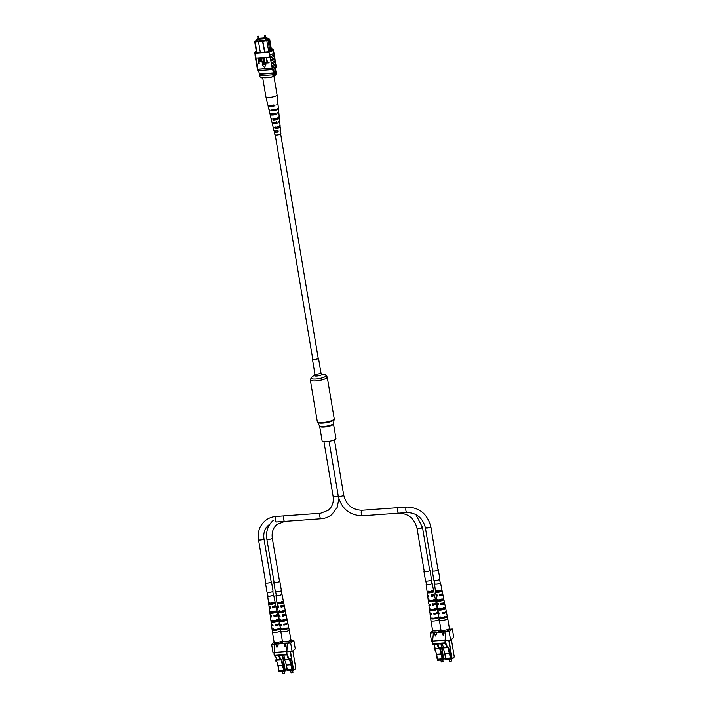 <?xml version="1.0" encoding="UTF-8"?>
<svg xmlns="http://www.w3.org/2000/svg" width="709" height="709" viewBox="0 0 709 709"><rect width="100%" height="100%" fill="white"/><g stroke="black" fill="none" stroke-linecap="round" stroke-linejoin="round"><path stroke-width="1.06" d="M280.675 134.036L318.19 358.213A2.765 0.647 170.5 0 1 314.548 359.436A2.765 0.647 170.5 0 1 312.74 359.126L275.225 134.949M312.687 358.816A3.075 0.718 -9.5 0 0 312.607 358.878A3.075 0.718 -9.5 0 0 312.439 359.179A3.075 0.718 -9.5 0 0 315.009 359.463A3.075 0.718 -9.5 0 0 318.323 358.47A3.075 0.718 -9.5 0 0 318.492 358.169A3.075 0.718 -9.5 0 0 318.137 357.903M333.505 423.911A7.019 1.64 -9.5 0 1 333.106 424.602A7.019 1.64 -9.5 0 1 325.528 426.889A7.019 1.64 -9.5 0 1 319.653 426.233L322.099 440.838A7.019 1.64 -9.5 0 0 327.975 441.494A7.019 1.64 -9.5 0 0 335.552 439.217A7.019 1.64 -9.5 0 0 335.951 438.525L333.505 423.911L334.214 418.709L327.248 377.082C326.069 375.238 325.387 374.547 325.209 374.999A7.604 1.781 -9.5 0 1 325.582 376.364A7.604 1.781 -9.5 0 1 315.984 378.969A7.604 1.781 -9.5 0 1 311.437 377.383A7.604 1.781 -9.5 0 1 311.57 377.285A7.604 1.781 -9.5 0 1 311.712 377.188M264.98 38.251L265.707 38.242L265.299 35.787L264.599 35.787M258.386 38.72L259.113 38.72L258.705 36.265L258.005 36.265M258.005 38.392L256.791 39.403L257.057 41.025M256.791 39.403L265.778 38.756L266.052 40.378M265.778 38.756L267.009 37.737L267.302 39.482M267.009 37.737L265.645 37.834M264.599 37.905L259.051 38.304M274.002 68.87A2.304 0.833 85.9 0 0 273.966 71.015A2.304 0.833 85.9 0 0 274.897 72.681A2.304 0.833 85.9 0 0 275.5 69.748A2.304 0.833 85.9 0 0 275.003 68.365A2.304 0.833 85.9 0 1 275.482 69.748A2.304 0.833 85.9 0 1 274.888 72.681M269.633 49.745L269.774 50.631L271.396 49.293L271.246 48.407L269.606 49.745L268.082 40.626L258.555 41.831L260.354 52.599M258.723 41.627L254.956 41.902L255.107 41.113L266.779 40.484L268.977 38.667L269.712 39.27L271.246 48.407L270.421 47.716L269.012 39.323L267.736 40.378M271.396 49.293L271.636 50.729M268.746 51.801L266.779 40.484M269.925 51.651L269.774 50.631M268.977 38.667L267.187 38.791M256.844 39.722L256.374 40.546M256.906 40.103L255.107 41.113M267.213 38.942L268.02 38.889L266.238 40.36L265.379 40.422M256.968 40.484L256.241 41.078L265.361 40.324M256.543 52.679L254.691 41.592M272.699 69.376L273.541 74.401A8.145 1.905 -9.5 0 0 274.33 74.073L276.12 72.593A8.145 1.905 -9.5 0 0 276.111 72.504A8.145 1.905 -9.5 0 0 276.085 72.415M273.497 69.083L274.33 74.073M275.376 68.135L276.12 72.593M258.705 70.599L259.476 75.225A8.145 1.905 -9.5 0 0 259.547 75.402A9.075 2.127 -9.5 0 0 259.547 75.42A9.075 2.127 -9.5 0 0 259.76 75.774L272.318 74.87A9.217 2.154 -9.5 0 0 273.541 74.401M258.741 70.59L259.299 73.931A9.075 2.127 -9.5 0 0 259.308 73.949L259.308 73.949A9.075 2.127 -9.5 0 0 259.512 74.294L259.76 75.774M264.634 52.289L262.49 40.989M264.927 52.271L262.738 40.776M255.275 41.308L256.755 52.661M259.512 74.294L272.079 73.39A9.217 2.154 -9.5 0 0 273.293 72.93L259.299 73.931M272.079 73.39L272.318 74.87M267.515 40.218L268.082 40.626M269.402 48.558L270.421 47.716M269.712 39.27L269.145 38.862M268.507 38.906L269.012 39.323M271.396 49.302L270.989 51.137M269.801 50.915L270.811 50.073M259.06 41.237L258.555 41.831M271.653 77.13L273.195 75.526A8.446 1.976 -9.5 0 0 276.315 73.842L275.083 75.473A6.913 1.622 170.5 0 1 271.653 77.13L261.674 77.848A6.913 1.622 170.5 0 1 261.444 77.724A6.913 1.622 170.5 0 1 261.32 77.627M273.195 75.526L273.054 74.64A8.446 1.976 -9.5 0 0 276.333 72.451A8.446 1.976 -9.5 0 0 276.12 72.096L276.04 72.105M276.315 73.842A8.446 1.976 -9.5 0 0 276.483 73.328L276.333 72.451M259.405 74.8A8.446 1.976 -9.5 0 0 259.272 75.269L259.423 76.147A8.446 1.976 -9.5 0 0 259.636 76.501L259.618 75.606M259.636 76.501L261.674 77.848M256.286 51.163A9.217 2.154 -9.5 0 0 254.753 52.705A9.217 2.154 -9.5 0 0 255.24 53.255L268.941 52.271A9.217 2.154 -9.5 0 0 273.266 49.639L273.754 52.59A9.217 2.154 170.5 0 1 273.231 53.494L273.293 53.015M256.561 63.535L256.72 64.492A9.217 2.154 -9.5 0 0 257.066 64.953L256.915 64.962A9.359 2.189 170.5 0 1 256.587 64.51A9.359 2.189 170.5 0 1 256.658 64.12M256.073 60.593L256.233 61.541A9.217 2.154 -9.5 0 0 256.578 62.011L257.066 64.953M255.24 53.255L256.055 58.12A9.217 2.154 170.5 0 1 255.914 58.032L256.578 62.011M257.057 66.478L257.216 67.435A9.217 2.154 -9.5 0 0 257.562 67.896L257.402 67.913A9.359 2.189 170.5 0 1 257.083 67.461A9.359 2.189 170.5 0 1 257.154 67.063M256.915 64.962L257.562 67.896M257.402 67.913L257.624 69.234A9.359 2.189 170.5 0 1 257.305 68.782L257.083 67.461M257.181 66.584A9.359 2.189 170.5 0 1 256.862 66.132L256.587 64.51M255.577 56.215A9.359 2.189 170.5 0 1 255.107 55.674A9.359 2.189 170.5 0 1 255.187 55.284M255.843 57.837A9.359 2.189 170.5 0 1 255.382 57.296L255.107 55.674M255.922 59.069A9.359 2.189 170.5 0 1 255.603 58.625A9.359 2.189 170.5 0 1 255.674 58.227M256.197 60.69A9.359 2.189 170.5 0 1 255.869 60.238L255.603 58.625M256.419 62.02A9.359 2.189 170.5 0 1 256.091 61.568A9.359 2.189 170.5 0 1 256.171 61.178M256.693 63.642A9.359 2.189 170.5 0 1 256.366 63.19L256.091 61.568M273.231 53.494A9.217 2.154 170.5 0 1 269.438 55.213L269.757 57.128L256.055 58.12M274.091 54.575L274.25 55.532A9.217 2.154 170.5 0 1 270.324 58.041L270.156 57.004A9.217 2.154 170.5 0 1 269.757 57.128M273.266 49.639A9.217 2.154 -9.5 0 0 272.779 49.089L271.379 49.196M268.941 52.271L269.588 55.205A9.359 2.189 170.5 0 0 273.896 52.563L274.161 54.185A9.359 2.189 -9.5 0 1 269.863 56.826L269.588 55.205M266.371 57.651L267.523 62.179L269.083 62.064L269.057 62.773L267.107 62.915L266.371 57.651M263.97 57.819L265.122 62.348L266.681 62.232L266.655 62.941L264.705 63.083L263.97 57.819M262.809 58.005L263.686 60.939L262.871 63.287L261.293 61.116L260.797 58.147L262.747 62.684L263.305 60.974L262.809 58.005L263.323 57.872L263.819 60.841L263.004 63.181M262.871 63.287L263.473 63.03M260.797 58.147L261.311 58.014L261.807 60.983L263.216 62.481M257.934 58.351L259.707 58.324L260.522 59.68L259.636 61.346L258.847 61.408L258.803 63.509L257.934 58.351L259.84 58.218L260.655 59.574L259.76 61.24M259.636 61.346L260.309 61.08M258.989 61.399L259.193 63.482M265.955 64.209L262.259 64.572L264.581 67.63L265.955 64.209L264.581 67.63M270.324 58.041L271.742 65.538A9.359 2.189 -9.5 0 0 275.641 63.021L275.376 61.399A9.359 2.189 -9.5 0 0 275.172 61.054M257.624 69.234L257.784 69.225A9.217 2.154 -9.5 0 0 257.925 69.314L258.147 70.634L271.848 69.65A9.217 2.154 -9.5 0 0 276.173 67.018L276.014 66.07M271.742 65.538L272.185 68.188L257.784 69.225M271.246 62.587A9.359 2.189 -9.5 0 0 275.154 60.079L274.879 58.457A9.359 2.189 -9.5 0 0 274.684 58.111M270.98 60.974A9.359 2.189 -9.5 0 0 274.879 58.457M270.758 59.645A9.359 2.189 -9.5 0 0 274.658 57.128L274.383 55.515A9.359 2.189 -9.5 0 0 274.188 55.16M270.483 58.023A9.359 2.189 -9.5 0 0 274.383 55.515M271.467 63.916A9.359 2.189 -9.5 0 0 275.376 61.399M256.002 57.819L255.736 56.206A9.217 2.154 170.5 0 1 255.249 55.656L254.753 52.705M255.577 57.642L255.736 58.599A9.217 2.154 -9.5 0 0 256.082 59.06M257.925 69.314L271.627 68.321A9.217 2.154 -9.5 0 0 272.026 68.197M271.627 68.321L271.848 69.65M257.5 69.136L257.659 70.085A9.217 2.154 -9.5 0 0 258.147 70.634M256.366 51.633A9.217 2.154 -9.5 0 0 255.71 52.643A9.217 2.154 -9.5 0 0 255.736 52.741L269.721 51.73A9.217 2.154 -9.5 0 0 272.309 49.71A9.217 2.154 -9.5 0 0 272.283 49.612L272.309 49.816M272.283 49.612L271.458 49.674M258.741 60.806L259.556 60.744L260.141 59.733L258.43 58.927L258.741 60.806L260.026 60.549M259.689 60.637L260.141 59.733M258.572 58.918L258.874 60.699M263.845 57.925L264.998 62.454L266.681 62.232M266.549 62.339L266.655 62.941M266.247 57.757L267.39 62.277L269.083 62.064M268.95 62.17L269.057 62.773M265.831 64.315L262.259 64.572M271.964 66.859A9.359 2.189 -9.5 0 0 275.863 64.351A9.359 2.189 -9.5 0 0 275.668 64.005M275.863 64.351L276.085 65.671A9.359 2.189 170.5 0 1 272.185 68.188M275.571 63.411L275.73 64.368A9.217 2.154 170.5 0 1 271.804 66.876M274.587 57.526L274.746 58.475A9.217 2.154 170.5 0 1 270.82 60.983M275.074 60.469L275.234 61.426A9.217 2.154 170.5 0 1 271.317 63.925M273.949 76.28L277.068 94.917A5.654 1.321 170.5 0 1 277.068 94.944A5.654 1.321 170.5 0 1 274.853 96.389A5.654 1.321 170.5 0 1 267.036 97.372A5.654 1.321 170.5 0 1 265.91 96.805A5.654 1.321 170.5 0 1 265.902 96.787L262.72 77.768M269.712 77.263A5.654 1.321 170.5 0 1 263.748 77.724A5.654 1.321 170.5 0 1 263.615 77.706M277.068 109A3.341 0.78 170.5 0 1 275.757 109.824A3.341 0.78 170.5 0 1 272.114 110.453L271.964 109.718M278.052 116.941L278.229 118.261A2.996 0.7 170.5 0 1 278.291 118.376A2.996 0.7 170.5 0 1 277.122 119.147A2.996 0.7 170.5 0 1 273.975 119.706L273.709 118.412M279.24 125.83L279.417 127.15A2.676 0.629 170.5 0 1 279.443 127.221A2.676 0.629 170.5 0 1 278.398 127.912A2.676 0.629 170.5 0 1 275.73 128.409L275.464 127.106M279.009 116.613L279.16 117.951A4.086 0.957 170.5 0 1 279.373 118.199L279.612 120.663A3.926 0.922 170.5 0 1 278.956 121.31L279.116 122.613A3.837 0.895 -9.5 0 0 279.745 121.983A3.837 0.895 -9.5 0 0 278.983 121.585M277.068 94.944L277.91 103.452A5.087 1.188 170.5 0 1 276.829 104.4L276.918 105.145A5.034 1.179 -9.5 0 0 277.981 104.205A5.034 1.179 -9.5 0 0 277.68 103.877M278.114 108.415A4.724 1.108 170.5 0 1 278.433 108.752L278.734 111.774A4.52 1.055 170.5 0 1 277.857 112.58A4.431 1.037 -9.5 0 1 278.867 113.094A4.431 1.037 -9.5 0 1 278.017 113.874L277.857 112.58M279.984 125.573L280.126 126.911A3.492 0.815 170.5 0 1 280.25 127.088L280.489 129.552A3.323 0.78 170.5 0 1 280.046 130.039L280.206 131.342A3.235 0.753 -9.5 0 0 280.622 130.873A3.235 0.753 -9.5 0 0 280.108 130.553M274.383 130.137L274.658 131.457A3.235 0.753 -9.5 0 0 274.241 131.945L274.906 134.719A3.04 0.709 -9.5 0 0 276.643 135.056A3.04 0.709 -9.5 0 0 279.718 134.488A3.04 0.709 -9.5 0 0 280.906 133.709L280.622 130.873M278.433 108.752A4.724 1.108 170.5 0 1 276.59 109.957A4.724 1.108 170.5 0 1 270.962 110.852L270.794 110.117A4.777 1.117 -9.5 0 0 276.492 109.213A4.777 1.117 -9.5 0 0 278.362 107.99L277.981 104.205M279.373 118.199A4.086 0.957 170.5 0 1 277.768 119.254A4.086 0.957 170.5 0 1 273.054 120.025L272.752 118.74A4.174 0.975 -9.5 0 0 277.609 117.951A4.174 0.975 -9.5 0 0 279.24 116.879L278.867 113.094M280.25 127.088A3.492 0.815 170.5 0 1 278.885 127.983A3.492 0.815 170.5 0 1 275.021 128.648L274.729 127.363A3.58 0.842 -9.5 0 0 278.717 126.689A3.58 0.842 -9.5 0 0 280.117 125.768L279.745 121.983M268.232 105.455A5.034 1.179 -9.5 0 0 268.055 105.871L268.933 109.567A4.777 1.117 -9.5 0 0 269.26 109.868L269.429 110.604A4.724 1.108 170.5 0 1 269.11 110.312A4.724 1.108 170.5 0 1 269.269 109.922M271.733 113.786L270.962 113.75A4.431 1.037 -9.5 0 0 270.12 114.557L270.998 118.261A4.174 0.975 -9.5 0 0 271.219 118.492L271.512 119.777A4.086 0.957 170.5 0 1 271.308 119.555A4.086 0.957 170.5 0 1 271.396 119.272M272.752 122.356L272.805 122.604A3.837 0.895 -9.5 0 0 272.185 123.251L273.062 126.946A3.58 0.842 -9.5 0 0 273.195 127.115L273.488 128.4A3.492 0.815 170.5 0 1 273.364 128.24A3.492 0.815 170.5 0 1 273.408 128.054M268.055 105.871A5.034 1.179 -9.5 0 0 274.924 105.818L274.826 105.083A5.087 1.188 170.5 0 1 267.887 105.127L265.91 96.805M270.12 114.557A4.431 1.037 -9.5 0 0 276.023 114.557L275.863 113.254A4.52 1.055 170.5 0 1 269.81 113.263L269.11 110.312M272.185 123.251A3.837 0.895 -9.5 0 0 277.122 123.286L276.953 121.983A3.926 0.922 170.5 0 1 271.875 121.957L271.308 119.555M274.241 131.945A3.235 0.753 -9.5 0 0 278.212 132.016L278.043 130.722A3.323 0.78 170.5 0 1 273.94 130.651L273.364 128.24M269.615 105.703A3.501 0.815 -9.5 0 0 273.966 105.668L273.86 104.923M271.751 113.874A3.182 0.744 -9.5 0 0 271.352 114.344A3.182 0.744 -9.5 0 0 275.234 114.433L275.039 113.121M273.382 122.409L273.435 122.701A2.863 0.674 -9.5 0 0 273.142 123.082A2.863 0.674 -9.5 0 0 276.492 123.189L276.306 121.886M274.87 130.208L275.119 131.528A2.544 0.594 -9.5 0 0 274.924 131.821A2.544 0.594 -9.5 0 0 277.751 131.945L277.565 130.642M273.966 105.668L274.924 105.818M275.234 114.433L276.023 114.557M272.805 122.604L273.435 122.701M276.492 123.189L277.122 123.286M274.658 131.457L275.119 131.528M277.751 131.945L278.212 132.016M270.962 110.852L272.114 110.453M278.229 118.261L279.16 117.951M273.054 120.025L273.975 119.706M279.417 127.15L280.126 126.911M275.021 128.648L275.73 128.409M431.302 580.033L431.878 583.472A2.765 0.647 170.5 0 1 431.719 583.746A2.765 0.647 170.5 0 1 428.732 584.641A2.765 0.647 170.5 0 1 426.419 584.384L425.843 580.946M281.127 590.836L281.703 594.275A2.765 0.647 170.5 0 1 281.553 594.55A2.765 0.647 170.5 0 1 278.566 595.445A2.765 0.647 170.5 0 1 276.253 595.188L275.677 591.749M284.433 673.169L282.944 673.417M282.35 671.228L282.696 673.311L283.334 673.417L284.628 672.983L284.309 671.086M276.572 659.414L275.562 660.114L276.962 660.017M274.25 642.097L274.791 642.283M283.21 664.962L284.149 669.624L283.635 670.049L281.411 660.983L282.138 660.93L281.721 659.671L276.74 659.919L275.367 655.745M279.532 641.946L280.667 641.636M283.635 670.049L278.921 670.395L278.141 665.716L282.856 665.379M275.562 660.114L275.978 661.373L276.696 661.32L278.141 665.716M279.355 655.453L280.56 659.131L281.34 659.255M280.56 659.131L280.277 659.778M282.138 660.93L281.721 659.671M281.925 659.21L281.287 659.078M281.898 660.948L283.37 664.953M276.74 659.919L280.002 659.689L278.628 655.506M272.141 629.876A4.219 0.984 -9.5 0 0 274.906 630.354A4.219 0.984 -9.5 0 0 279.621 629.273L279.47 628.52A4.192 0.984 170.5 0 1 274.782 629.601A4.192 0.984 170.5 0 1 272.043 629.122A4.192 0.984 170.5 0 1 272.043 629.06L272.141 629.805A4.219 0.984 -9.5 0 0 272.141 629.876L272.416 631.949A4.289 1.001 -9.5 0 0 272.416 631.958A4.289 1.001 -9.5 0 0 275.225 632.428A4.289 1.001 -9.5 0 0 280.693 630.904M272.416 631.958L274.073 641.867A4.289 1.001 -9.5 0 0 276.882 642.345A4.289 1.001 -9.5 0 0 282.342 640.839M271.955 611.849L271.972 611.956A2.411 0.567 -9.5 0 1 272.433 611.814M274.773 611.486A2.411 0.567 -9.5 0 0 274.312 611.495M270.678 602.969A3.279 0.771 170.5 0 1 268.534 602.615L268.711 603.926A3.323 0.78 -9.5 0 0 270.882 604.29A3.323 0.78 -9.5 0 0 274.418 603.519L274.153 602.216A3.279 0.771 170.5 0 1 270.678 602.969L270.678 603.146A2.251 0.532 -9.5 0 1 273.133 602.739M274.844 605.973L274.392 606.142M274.454 606.496A2.322 0.541 170.5 0 1 274.897 606.727A2.322 0.541 170.5 0 1 274.773 606.957A2.322 0.541 170.5 0 1 273.169 607.56L272.743 607.914L272.54 606.594A3.403 0.798 -9.5 0 0 275.748 605.238L273.639 594.824A3.04 0.709 170.5 0 1 269.624 596.172A3.04 0.709 170.5 0 1 267.639 595.826A3.04 0.709 170.5 0 1 267.86 595.498M274.87 606.151A3.456 0.806 170.5 0 1 276.014 606.541L276.767 610.263A3.58 0.842 170.5 0 1 276.776 610.281L277.042 611.592A3.625 0.851 -9.5 0 0 277.033 611.557L277.52 613.976A3.713 0.869 -9.5 0 1 273.904 615.474L274.108 616.795A3.758 0.877 170.5 0 0 277.786 615.279A3.758 0.877 170.5 0 0 276.457 614.845L275.943 614.995M275.987 615.235A2.481 0.585 170.5 0 1 276.528 615.492A2.481 0.585 170.5 0 1 276.386 615.74A2.481 0.585 170.5 0 1 274.578 616.405L274.108 616.795M278.15 624.221A2.641 0.62 170.5 0 1 278.158 624.257A2.641 0.62 170.5 0 1 278.008 624.523A2.641 0.62 170.5 0 1 275.987 625.249L275.464 625.675L275.349 624.921A4.041 0.948 -9.5 0 0 279.408 623.273L278.805 620.304A3.935 0.922 -9.5 0 0 278.788 620.251M270.935 611.344L271.13 612.656L269.872 612.744A3.625 0.851 -9.5 0 0 272.247 613.17A3.625 0.851 -9.5 0 0 276.191 612.292L275.934 610.981A3.58 0.842 170.5 0 1 272.043 611.849A3.58 0.842 170.5 0 1 269.704 611.442L269.872 612.744A3.625 0.851 -9.5 0 0 269.881 612.762L270.2 615.208A3.713 0.869 -9.5 0 0 271.512 615.642L271.715 616.972A3.758 0.877 170.5 0 1 270.377 616.52A3.758 0.877 170.5 0 1 271.512 615.669M267.639 595.826L269.03 606.363A3.403 0.798 -9.5 0 0 270.147 606.762L270.351 608.083A3.456 0.806 170.5 0 1 269.207 607.675A3.456 0.806 170.5 0 1 270.173 606.931M271.051 621.598A3.935 0.922 -9.5 0 0 273.621 622.041A3.935 0.922 -9.5 0 0 277.963 621.057L277.706 619.755A3.891 0.913 170.5 0 1 273.417 620.721A3.891 0.913 170.5 0 1 270.873 620.286A3.891 0.913 170.5 0 1 270.873 620.242L271.042 621.554A3.935 0.922 -9.5 0 0 271.051 621.598L271.45 624.611A4.041 0.948 -9.5 0 0 272.956 625.09L273.071 625.852A4.068 0.948 170.5 0 1 271.547 625.365A4.068 0.948 170.5 0 1 271.831 624.93M269.704 611.442A3.58 0.842 170.5 0 1 269.704 611.433L269.207 607.675M277.786 615.279L278.54 619.001A3.891 0.913 170.5 0 1 278.548 619.054L278.814 620.357A3.935 0.922 -9.5 0 0 278.805 620.304M275.26 602.818L274.995 601.516M276.014 606.541A3.456 0.806 170.5 0 1 272.743 607.914M279.151 623.707A4.068 0.948 170.5 0 1 279.559 624.017A4.068 0.948 170.5 0 1 275.464 625.675M275.863 624.496L275.987 625.249M274.365 615.093L274.578 616.405M272.956 606.248L273.169 607.56M273.532 628.954L273.647 629.698A2.721 0.638 -9.5 0 0 275.402 629.938A2.721 0.638 -9.5 0 0 278.123 629.379L277.981 628.626M269.642 602.535L269.837 603.846A2.251 0.532 -9.5 0 0 273.293 603.598L273.045 602.296M271.13 612.656A2.411 0.567 -9.5 0 0 274.941 612.381L274.702 611.069M272.229 620.145L272.424 621.456A2.57 0.603 -9.5 0 0 274.073 621.669A2.57 0.603 -9.5 0 0 276.59 621.155L276.342 619.852M278.123 629.379L279.621 629.273M272.141 629.805L273.647 629.698M273.293 603.598L274.418 603.519M268.711 603.926L269.837 603.846M274.941 612.381L276.191 612.292M276.59 621.155L277.963 621.057M271.042 621.554L272.424 621.456M292.773 672.566L291.275 672.814M290.69 670.625L291.036 672.708L291.674 672.814L292.941 672.442L292.649 670.492M284.912 658.821L283.901 659.512L285.302 659.414M282.59 641.494L283.13 641.68M291.55 664.36L292.489 669.03L291.975 669.456L289.751 660.38L290.477 660.327L290.061 659.069L285.08 659.317L283.706 655.143M287.872 641.344L289.006 641.033M291.975 669.456L287.26 669.792L286.48 665.113L291.195 664.776M283.901 659.512L284.318 660.77L285.036 660.717L286.48 665.113M286.879 653.503L288.9 658.528L289.68 658.652M288.9 658.528L288.341 659.086L286.932 654.797M290.477 660.327L290.061 659.069M290.265 658.608L289.618 658.475M290.238 660.345L291.709 664.351M285.08 659.317L288.341 659.086M280.755 631.347A4.289 1.001 -9.5 0 0 280.755 631.356A4.289 1.001 -9.5 0 0 283.565 631.834A4.289 1.001 -9.5 0 0 289.219 629.938A4.289 1.001 -9.5 0 0 289.219 629.929L290.885 639.855A4.289 1.001 -9.5 0 1 285.222 641.742A4.289 1.001 -9.5 0 1 282.412 641.273L280.48 629.282A4.219 0.984 -9.5 0 0 283.245 629.752A4.219 0.984 -9.5 0 0 287.96 628.67L287.81 627.926A4.192 0.984 170.5 0 1 283.121 628.998A4.192 0.984 170.5 0 1 280.383 628.529A4.192 0.984 170.5 0 1 280.383 628.458L280.48 629.211A4.219 0.984 -9.5 0 0 280.48 629.282M280.294 611.255L280.312 611.353A2.411 0.567 -9.5 0 1 280.773 611.211M283.113 610.883A2.411 0.567 -9.5 0 0 282.652 610.901M278.992 602.375L279.018 602.553A2.251 0.532 -9.5 0 1 281.473 602.136M283.183 605.371L282.731 605.539M282.794 605.894A2.322 0.541 170.5 0 1 283.237 606.133A2.322 0.541 170.5 0 1 283.113 606.363A2.322 0.541 170.5 0 1 281.508 606.966L281.083 607.312L280.879 605.991A3.403 0.798 -9.5 0 0 284.087 604.635L281.978 594.222A3.04 0.709 170.5 0 1 277.963 595.569A3.04 0.709 170.5 0 1 275.978 595.232A3.04 0.709 170.5 0 1 276.2 594.895M285.364 610.936A3.625 0.851 -9.5 0 1 285.373 610.963A3.625 0.851 -9.5 0 0 285.373 610.963L285.86 613.382A3.713 0.869 -9.5 0 1 282.244 614.871L282.448 616.192A3.758 0.877 170.5 0 0 286.126 614.676A3.758 0.877 170.5 0 0 284.796 614.251L284.282 614.393M284.327 614.641A2.481 0.585 170.5 0 1 284.867 614.898A2.481 0.585 170.5 0 1 284.726 615.146A2.481 0.585 170.5 0 1 282.918 615.811L282.448 616.192M286.489 623.619A2.641 0.62 170.5 0 1 286.498 623.663A2.641 0.62 170.5 0 1 286.347 623.92A2.641 0.62 170.5 0 1 284.327 624.647L283.804 625.081L283.689 624.319A4.041 0.948 -9.5 0 0 287.748 622.679L287.145 619.701A3.935 0.922 -9.5 0 0 287.127 619.648M278.22 612.159A3.625 0.851 -9.5 0 0 280.587 612.567A3.625 0.851 -9.5 0 0 284.531 611.69L284.274 610.387A3.58 0.842 170.5 0 1 280.383 611.247A3.58 0.842 170.5 0 1 278.043 610.839L278.212 612.142A3.625 0.851 -9.5 0 0 278.22 612.159L278.54 614.606A3.713 0.869 -9.5 0 0 279.851 615.049L280.055 616.369A3.758 0.877 170.5 0 1 278.717 615.917A3.758 0.877 170.5 0 1 279.851 615.075M275.978 595.232L277.37 605.761A3.403 0.798 -9.5 0 0 278.486 606.16L278.69 607.489A3.456 0.806 170.5 0 1 277.547 607.081A3.456 0.806 170.5 0 1 278.513 606.328M279.39 621.004A3.935 0.922 -9.5 0 0 281.96 621.447A3.935 0.922 -9.5 0 0 286.303 620.455L286.046 619.152A3.891 0.913 170.5 0 1 281.757 620.118A3.891 0.913 170.5 0 1 279.213 619.684L279.381 620.96A3.935 0.922 -9.5 0 0 279.39 621.004L279.78 624.009A4.041 0.948 -9.5 0 0 281.296 624.496L281.411 625.249A4.068 0.948 170.5 0 1 279.887 624.762A4.068 0.948 170.5 0 1 280.17 624.328M279.213 619.684A3.891 0.913 170.5 0 1 279.213 619.648L278.717 615.917M278.043 610.839A3.58 0.842 170.5 0 1 278.043 610.83L277.547 607.081M277.051 603.332A3.323 0.78 -9.5 0 0 279.222 603.687A3.323 0.78 -9.5 0 0 282.758 602.916L282.492 601.613A3.279 0.771 170.5 0 1 279.018 602.366A3.279 0.771 170.5 0 1 276.873 602.021L277.051 603.332L278.176 603.253A2.251 0.532 -9.5 0 0 281.633 602.996L281.384 601.693M287.491 623.105A4.068 0.948 170.5 0 1 287.898 623.424L288.652 627.137A4.192 0.984 170.5 0 1 288.66 627.226L288.811 627.97A4.219 0.984 -9.5 0 0 288.802 627.882A4.219 0.984 -9.5 0 0 288.776 627.802M286.126 614.676L286.879 618.399A3.891 0.913 170.5 0 1 286.888 618.452L287.154 619.763A3.935 0.922 -9.5 0 0 287.145 619.701M285.381 610.99L285.115 609.687A3.58 0.842 170.5 0 0 285.107 609.66L284.353 605.938A3.456 0.806 170.5 0 1 281.083 607.312M283.6 602.216L283.334 600.913M283.21 605.548A3.456 0.806 170.5 0 1 284.353 605.938M287.898 623.424A4.068 0.948 170.5 0 1 283.804 625.081M284.203 623.893L284.327 624.647M282.705 614.49L282.918 615.811M281.296 605.646L281.508 606.966M281.872 628.351L281.987 629.096A2.721 0.638 -9.5 0 0 283.742 629.344A2.721 0.638 -9.5 0 0 286.463 628.777L286.321 628.032M277.981 601.941L278.176 603.253M279.275 610.741L279.47 612.053A2.411 0.567 -9.5 0 0 283.281 611.778L283.042 610.476M280.569 619.551L280.764 620.854A2.57 0.603 -9.5 0 0 282.412 621.066A2.57 0.603 -9.5 0 0 284.929 620.561L284.681 619.249M286.463 628.777L287.96 628.67M280.48 629.211L281.987 629.096M281.633 602.996L282.758 602.916M283.281 611.778L284.531 611.69M278.212 612.142L279.47 612.053M284.929 620.561L286.303 620.455M279.381 620.96L280.764 620.854M285.683 644.33L285.443 646.732L284.965 646.768L284.176 645.11L285.683 644.33M284.965 646.768L284.176 645.11L285.018 644.375M286.782 654.921L274.312 655.816L274.197 655.143A3.9 1.418 -94.1 0 1 274.099 652.493L274.915 644.197L287.384 643.302L286.861 651.926A3.084 1.117 85.9 0 0 286.941 654.008L287.056 654.691L286.675 654.239A3.9 1.418 -94.1 0 1 286.569 651.598L287.384 643.302L290.672 643.063L293.845 640.431L295.263 648.886L292.081 651.518L290.672 643.063M276.927 647.397L276.014 645.101L276.528 645.819L278.3 644.942L276.927 647.397L276.014 645.101M293.845 640.431L291.151 640.626M274.029 642.451L271.636 644.437L273.045 652.892L274.073 652.821M271.636 644.437L274.915 644.197M286.87 651.899L292.081 651.518M274.232 643.657L280.604 643.524L282.395 642.026M282.599 643.231L289.21 642.903L291.195 640.892M285.036 646.838L284.318 646.307M284.655 645.775L284.238 645.19M285.089 644.454L285.674 644.41M284.389 645.101L285.417 645.562L285.435 644.587L284.389 645.101L285.346 645.482L285.435 644.587M284.469 646.2L285.319 646.573L285.328 645.731L284.469 646.2L285.248 646.502L285.328 645.731M277.627 645.739L276.528 645.819M277.689 645.819L278.061 644.96M276.953 646.936L277.547 646.076L276.616 646.059L276.953 646.936L277.485 645.996M272.788 591.439L273.364 594.878A2.765 0.647 170.5 0 1 273.213 595.143A2.765 0.647 170.5 0 1 270.226 596.047A2.765 0.647 170.5 0 1 267.913 595.79L267.337 592.352M274.02 581.859A2.942 0.691 -9.5 0 0 273.887 582.124A2.942 0.691 -9.5 0 0 275.81 582.452A2.942 0.691 -9.5 0 0 279.692 581.15A2.942 0.691 -9.5 0 0 279.479 580.946M274.011 581.788A3.066 0.718 -9.5 0 0 273.763 582.142A3.066 0.718 -9.5 0 0 275.766 582.479A3.066 0.718 -9.5 0 0 279.807 581.132A3.066 0.718 -9.5 0 0 279.461 580.875M273.763 582.142L275.331 591.492A3.066 0.718 -9.5 0 0 277.334 591.838A3.066 0.718 -9.5 0 0 281.376 590.482L279.807 581.132M265.68 582.461A2.942 0.691 -9.5 0 0 265.547 582.727A2.942 0.691 -9.5 0 0 267.47 583.046A2.942 0.691 -9.5 0 0 271.352 581.752A2.942 0.691 -9.5 0 0 271.139 581.548M265.671 582.39A3.066 0.718 -9.5 0 0 265.432 582.745A3.066 0.718 -9.5 0 0 267.426 583.082A3.066 0.718 -9.5 0 0 271.467 581.734A3.066 0.718 -9.5 0 0 271.122 581.477M265.432 582.745L266.992 592.095A3.066 0.718 -9.5 0 0 268.995 592.432A3.066 0.718 -9.5 0 0 273.036 591.084L271.467 581.734M439.642 579.43L440.218 582.869A2.765 0.647 170.5 0 1 440.059 583.144A2.765 0.647 170.5 0 1 437.072 584.039A2.765 0.647 170.5 0 1 434.759 583.782L434.183 580.343M424.195 571.055A2.942 0.691 -9.5 0 0 424.053 571.321A2.942 0.691 -9.5 0 0 425.976 571.649A2.942 0.691 -9.5 0 0 429.867 570.346A2.942 0.691 -9.5 0 0 429.645 570.142M424.177 570.984A3.066 0.718 -9.5 0 0 423.938 571.339A3.066 0.718 -9.5 0 0 425.941 571.676A3.066 0.718 -9.5 0 0 429.982 570.328A3.066 0.718 -9.5 0 0 429.636 570.071M423.938 571.339L425.506 580.689A3.066 0.718 -9.5 0 0 427.5 581.034A3.066 0.718 -9.5 0 0 431.542 579.678L429.982 570.328M432.534 570.453A2.942 0.691 -9.5 0 0 432.393 570.718A2.942 0.691 -9.5 0 0 434.316 571.046A2.942 0.691 -9.5 0 0 438.206 569.744A2.942 0.691 -9.5 0 0 437.985 569.54M432.517 570.382A3.066 0.718 -9.5 0 0 432.277 570.736A3.066 0.718 -9.5 0 0 434.28 571.082A3.066 0.718 -9.5 0 0 438.322 569.726A3.066 0.718 -9.5 0 0 437.976 569.469M432.277 570.736L433.837 580.095A3.066 0.718 -9.5 0 0 435.84 580.432A3.066 0.718 -9.5 0 0 439.881 579.085L438.322 569.726M442.939 661.763L441.45 662.011M440.865 659.822L441.211 661.905L441.849 662.011L443.116 661.639L442.815 659.689M435.078 648.017L434.068 648.708L435.468 648.611M432.765 630.691L433.305 630.877M441.725 653.556L442.655 658.227L442.15 658.652L439.926 649.577L440.643 649.524L440.236 648.265L435.246 648.513L433.873 644.339M438.038 630.54L439.181 630.23M442.15 658.652L437.435 658.989L436.647 654.31L441.361 653.973M434.068 648.708L434.484 649.967L435.211 649.914L436.647 654.31M437.861 644.056L439.066 647.725L439.846 647.849M439.066 647.725L438.508 648.283L437.143 644.1M440.643 649.524L440.236 648.265M440.44 647.804L439.793 647.671M440.404 649.541L441.875 653.547M435.246 648.513L438.508 648.283M430.655 618.478A4.219 0.984 -9.5 0 0 433.412 618.948A4.219 0.984 -9.5 0 0 438.135 617.867L437.985 617.122A4.192 0.984 170.5 0 1 433.296 618.195A4.192 0.984 170.5 0 1 430.549 617.725A4.192 0.984 170.5 0 1 430.549 617.654L430.655 618.408A4.219 0.984 -9.5 0 0 430.655 618.478L430.921 620.543A4.289 1.001 -9.5 0 0 430.93 620.552A4.289 1.001 -9.5 0 0 433.731 621.031A4.289 1.001 -9.5 0 0 439.208 619.506M430.93 620.552L432.587 630.469A4.289 1.001 -9.5 0 0 435.388 630.939A4.289 1.001 -9.5 0 0 440.856 629.432M430.46 600.452L430.478 600.55A2.411 0.567 -9.5 0 1 430.939 600.408M433.288 600.08A2.411 0.567 -9.5 0 0 432.818 600.098M429.184 591.563A3.279 0.771 170.5 0 1 427.048 591.217L427.217 592.529A3.323 0.78 -9.5 0 0 429.388 592.884A3.323 0.78 -9.5 0 0 432.924 592.112L432.658 590.81A3.279 0.771 170.5 0 1 429.184 591.563L429.184 591.749A2.251 0.532 -9.5 0 1 431.639 591.333M433.35 594.567L432.898 594.736M432.96 595.09A2.322 0.541 170.5 0 1 433.412 595.33A2.322 0.541 170.5 0 1 433.279 595.56A2.322 0.541 170.5 0 1 431.675 596.163L431.249 596.508L431.045 595.188A3.403 0.798 -9.5 0 0 434.262 593.832L432.153 583.418A3.04 0.709 170.5 0 1 428.139 584.765A3.04 0.709 170.5 0 1 426.144 584.429A3.04 0.709 170.5 0 1 426.375 584.092M435.539 600.133A3.625 0.851 -9.5 0 1 435.548 600.16A3.625 0.851 -9.5 0 0 435.548 600.16L436.035 602.579A3.713 0.869 -9.5 0 1 432.41 604.068L432.614 605.389A3.758 0.877 170.5 0 0 436.301 603.873A3.758 0.877 170.5 0 0 434.963 603.448L434.449 603.589M434.493 603.829A2.481 0.585 170.5 0 1 435.042 604.095A2.481 0.585 170.5 0 1 434.901 604.334A2.481 0.585 170.5 0 1 433.084 605.007L432.614 605.389M436.655 612.815A2.641 0.62 170.5 0 1 436.664 612.86A2.641 0.62 170.5 0 1 436.522 613.117A2.641 0.62 170.5 0 1 434.493 613.843L433.979 614.269L433.864 613.515A4.041 0.948 -9.5 0 0 437.923 611.876L437.32 608.898A3.935 0.922 -9.5 0 0 437.293 608.845M428.387 601.356A3.625 0.851 -9.5 0 0 430.762 601.764A3.625 0.851 -9.5 0 0 434.706 600.886L434.44 599.584A3.58 0.842 170.5 0 1 430.558 600.443A3.58 0.842 170.5 0 1 428.209 600.036L428.387 601.338A3.625 0.851 -9.5 0 0 428.387 601.356L428.706 603.802A3.713 0.869 -9.5 0 0 430.017 604.245L430.221 605.566A3.758 0.877 170.5 0 1 428.883 605.114A3.758 0.877 170.5 0 1 430.026 604.263M426.144 584.429L427.545 594.957A3.403 0.798 -9.5 0 0 428.653 595.356L428.856 596.686A3.456 0.806 170.5 0 1 427.713 596.278A3.456 0.806 170.5 0 1 428.679 595.525M429.557 610.201A3.935 0.922 -9.5 0 0 432.127 610.644A3.935 0.922 -9.5 0 0 436.478 609.651L436.212 608.349A3.891 0.913 170.5 0 1 431.923 609.315A3.891 0.913 170.5 0 1 429.379 608.88A3.891 0.913 170.5 0 1 429.379 608.845L429.557 610.157A3.935 0.922 -9.5 0 0 429.557 610.201L429.955 613.205A4.041 0.948 -9.5 0 0 431.471 613.693L431.586 614.446A4.068 0.948 170.5 0 1 430.053 613.959A4.068 0.948 170.5 0 1 430.336 613.524M428.209 600.036A3.58 0.842 170.5 0 1 428.209 600.027L427.713 596.278M436.301 603.873L437.054 607.595A3.891 0.913 170.5 0 1 437.054 607.648L437.32 608.96A3.935 0.922 -9.5 0 0 437.32 608.898M435.548 600.186L435.282 598.883A3.58 0.842 170.5 0 0 435.282 598.857L434.528 595.135A3.456 0.806 170.5 0 1 431.249 596.508M433.775 591.412L433.509 590.11M433.385 594.745A3.456 0.806 170.5 0 1 434.528 595.135M437.666 612.301A4.068 0.948 170.5 0 1 438.073 612.62A4.068 0.948 170.5 0 1 433.979 614.269M434.369 613.09L434.493 613.843M432.871 603.687L433.084 605.007M431.462 594.842L431.675 596.163M432.047 617.548L432.153 618.292A2.721 0.638 -9.5 0 0 433.908 618.54A2.721 0.638 -9.5 0 0 436.629 617.973L436.496 617.229M428.147 591.138L428.342 592.449A2.251 0.532 -9.5 0 0 431.808 592.192L431.559 590.889M429.441 599.938L429.636 601.25A2.411 0.567 -9.5 0 0 433.456 600.975L433.208 599.672M430.744 608.739L430.939 610.05A2.57 0.603 -9.5 0 0 432.579 610.263A2.57 0.603 -9.5 0 0 435.096 609.758L434.856 608.446M436.629 617.973L438.135 617.867M430.655 618.408L432.153 618.292M431.808 592.192L432.924 592.112M427.217 592.529L428.342 592.449M433.456 600.975L434.706 600.886M428.387 601.338L429.636 601.25M435.096 609.758L436.478 609.651M429.557 610.157L430.939 610.05M451.279 661.16L449.79 661.408M449.205 659.228L449.55 661.302L450.188 661.417L451.456 661.045L451.154 659.086M443.417 647.414L442.407 648.106L443.807 648.008M441.104 630.088L441.636 630.283M450.064 652.962L450.995 657.624L450.49 658.049L448.265 648.974L448.983 648.921L448.575 647.663L443.586 647.92L442.212 643.737M446.378 629.938L447.521 629.627M450.49 658.049L445.775 658.386L444.986 653.716L449.701 653.37M442.407 648.106L442.824 649.373L443.55 649.32L444.986 653.716M445.385 642.097L447.406 647.131L448.185 647.246M447.406 647.131L447.122 647.769M448.983 648.921L448.575 647.663M448.779 647.211L448.132 647.078M448.744 648.939L450.215 652.945M443.586 647.92L446.847 647.68L445.447 643.391M439.261 619.941A4.289 1.001 -9.5 0 0 439.27 619.95A4.289 1.001 -9.5 0 0 442.07 620.428A4.289 1.001 -9.5 0 0 447.733 618.532A4.289 1.001 -9.5 0 0 447.733 618.523L449.391 628.449A4.289 1.001 -9.5 0 1 443.728 630.336A4.289 1.001 -9.5 0 1 440.927 629.867L438.986 617.876A4.219 0.984 -9.5 0 0 441.751 618.345A4.219 0.984 -9.5 0 0 446.475 617.264L446.324 616.52A4.192 0.984 170.5 0 1 441.636 617.592A4.192 0.984 170.5 0 1 438.889 617.122A4.192 0.984 170.5 0 1 438.889 617.052L438.995 617.805A4.219 0.984 -9.5 0 0 438.986 617.876M438.8 599.849L438.818 599.947A2.411 0.567 -9.5 0 1 439.279 599.805M441.627 599.477A2.411 0.567 -9.5 0 0 441.158 599.495M437.497 590.969L437.524 591.146A2.251 0.532 -9.5 0 1 439.979 590.73M441.689 593.974L441.237 594.142M441.299 594.496A2.322 0.541 170.5 0 1 441.751 594.727A2.322 0.541 170.5 0 1 441.618 594.957A2.322 0.541 170.5 0 1 440.014 595.56L439.589 595.906L439.385 594.585A3.403 0.798 -9.5 0 0 442.602 593.238L440.493 582.816A3.04 0.709 170.5 0 1 436.478 584.163A3.04 0.709 170.5 0 1 434.484 583.826A3.04 0.709 170.5 0 1 434.714 583.489M441.725 594.142A3.456 0.806 170.5 0 1 442.868 594.532L443.621 598.254A3.58 0.842 170.5 0 1 443.621 598.281L443.887 599.584A3.625 0.851 -9.5 0 0 443.887 599.557L444.375 601.976A3.713 0.869 -9.5 0 1 440.75 603.465L440.954 604.795A3.758 0.877 170.5 0 0 444.64 603.279A3.758 0.877 170.5 0 0 443.302 602.845L442.788 602.996M442.833 603.235A2.481 0.585 170.5 0 1 443.382 603.492A2.481 0.585 170.5 0 1 443.24 603.74A2.481 0.585 170.5 0 1 441.423 604.405L440.954 604.795M444.995 612.221A2.641 0.62 170.5 0 1 445.004 612.257A2.641 0.62 170.5 0 1 444.853 612.523A2.641 0.62 170.5 0 1 442.833 613.25L442.319 613.675L442.203 612.922A4.041 0.948 -9.5 0 0 446.262 611.273L445.66 608.295A3.935 0.922 -9.5 0 0 445.633 608.242M437.781 599.335L437.976 600.647L436.726 600.736A3.625 0.851 -9.5 0 0 439.101 601.161A3.625 0.851 -9.5 0 0 443.045 600.284L442.779 598.981A3.58 0.842 170.5 0 1 438.898 599.841A3.58 0.842 170.5 0 1 436.549 599.442A3.58 0.842 170.5 0 1 436.549 599.424L436.726 600.736A3.625 0.851 -9.5 0 0 436.726 600.753L437.045 603.199A3.713 0.869 -9.5 0 0 438.357 603.643L438.561 604.963A3.758 0.877 170.5 0 1 437.223 604.52A3.758 0.877 170.5 0 1 438.366 603.669M434.484 583.826L435.875 594.355A3.403 0.798 -9.5 0 0 436.992 594.762L437.196 596.083A3.456 0.806 170.5 0 1 436.053 595.675A3.456 0.806 170.5 0 1 437.019 594.922M437.896 609.598A3.935 0.922 -9.5 0 0 440.466 610.041A3.935 0.922 -9.5 0 0 444.818 609.058L444.552 607.746A3.891 0.913 170.5 0 1 440.262 608.721A3.891 0.913 170.5 0 1 437.719 608.278A3.891 0.913 170.5 0 1 437.719 608.242L437.896 609.554A3.935 0.922 -9.5 0 0 437.896 609.598L438.295 612.603A4.041 0.948 -9.5 0 0 439.81 613.09L439.926 613.843A4.068 0.948 170.5 0 1 438.392 613.356A4.068 0.948 170.5 0 1 438.676 612.931M435.556 591.926A3.323 0.78 -9.5 0 0 437.728 592.29A3.323 0.78 -9.5 0 0 441.264 591.519L440.998 590.207A3.279 0.771 170.5 0 1 437.524 590.969A3.279 0.771 170.5 0 1 435.388 590.615L435.556 591.926L436.682 591.847A2.251 0.532 -9.5 0 0 440.147 591.598L439.899 590.287M445.996 611.699A4.068 0.948 170.5 0 1 446.413 612.018L447.166 615.74A4.192 0.984 170.5 0 1 447.166 615.82L447.317 616.564A4.219 0.984 -9.5 0 0 447.317 616.484A4.219 0.984 -9.5 0 0 447.282 616.405M444.64 603.279L445.394 606.993A3.891 0.913 170.5 0 1 445.394 607.046L445.66 608.357A3.935 0.922 -9.5 0 0 445.66 608.295M442.115 590.819L441.849 589.507M442.868 594.532A3.456 0.806 170.5 0 1 439.589 595.906M446.413 612.018A4.068 0.948 170.5 0 1 442.319 613.675M442.708 612.496L442.833 613.25M441.211 603.084L441.423 604.405M439.802 594.239L440.014 595.56M440.378 616.945L440.493 617.699A2.721 0.638 -9.5 0 0 442.248 617.938A2.721 0.638 -9.5 0 0 444.968 617.371L444.835 616.626M436.487 590.535L436.682 591.847M437.976 600.647A2.411 0.567 -9.5 0 0 441.796 600.372L441.547 599.07M439.084 608.145L439.27 609.456A2.57 0.603 -9.5 0 0 440.918 609.66A2.57 0.603 -9.5 0 0 443.435 609.155L443.187 607.843M444.968 617.371L446.475 617.264M438.995 617.805L440.493 617.699M440.147 591.598L441.264 591.519M441.796 600.372L443.045 600.284M443.435 609.155L444.818 609.058M437.896 609.554L439.27 609.456M444.188 632.924L443.479 635.361L442.682 633.713L444.188 632.924M443.479 635.361L442.682 633.713L443.533 632.977M445.296 643.515L432.818 644.41L432.712 643.737A3.9 1.418 -94.1 0 1 432.605 641.087L433.421 632.791L445.899 631.896L445.376 640.519A3.084 1.117 85.9 0 0 445.456 642.611L445.571 643.293L445.181 642.841A3.9 1.418 -94.1 0 1 445.084 640.192L445.899 631.896L449.178 631.666L452.36 629.025L453.769 637.48L450.596 640.121L449.178 631.666M435.432 635.991L434.52 633.704L435.034 634.422L436.132 634.342L436.806 633.536L435.432 635.991L434.52 633.704M452.36 629.025L449.666 629.22M432.534 631.045L430.141 633.031L431.559 641.485L432.587 641.415M430.141 633.031L433.421 632.791M445.376 640.493L450.596 640.121M432.738 632.251L439.11 632.118L440.909 630.629M441.113 631.834L447.725 631.497L449.71 629.486M443.55 635.441L442.833 634.901M443.16 634.369L442.753 633.793M443.595 633.048L444.18 633.013M442.903 633.695L443.931 634.156L443.949 633.19L442.903 633.695L443.861 634.076L443.949 633.19M442.974 634.803L443.825 635.175L443.834 634.325L442.974 634.803L443.754 635.096L443.834 634.325M436.132 634.342L435.034 634.422M436.203 634.422L436.576 633.554M435.468 635.53L436.062 634.67L435.131 634.652L435.468 635.53L435.991 634.59M320.938 372.774L321.744 373.909A4.05 0.948 -9.5 0 1 321.939 374.636A4.05 0.948 -9.5 0 1 316.834 376.018A4.05 0.948 -9.5 0 1 314.424 375.176A4.05 0.948 -9.5 0 1 314.486 375.123L314.885 373.794A3.075 0.718 -9.5 0 0 317.446 374.077A3.075 0.718 -9.5 0 0 320.769 373.076A3.075 0.718 -9.5 0 0 320.938 372.774L318.492 358.169M319.653 426.233L317.286 421.536L310.32 379.909A8.588 2.012 -9.5 0 0 317.499 380.706A8.588 2.012 -9.5 0 0 326.76 377.924A8.588 2.012 -9.5 0 0 327.248 377.082M317.286 421.536A8.588 2.012 -9.5 0 0 324.465 422.334A8.588 2.012 -9.5 0 0 333.726 419.551A8.588 2.012 -9.5 0 0 334.214 418.709M317.543 422.289A8.473 1.985 -9.5 0 0 324.926 422.874A8.473 1.985 -9.5 0 0 333.726 420.171A8.473 1.985 -9.5 0 0 334.205 419.506M319.493 425.772A7.134 1.666 -9.5 0 0 325.697 426.26A7.134 1.666 -9.5 0 0 333.097 423.982A7.134 1.666 -9.5 0 0 333.505 423.424M258.36 36.203L257.677 36.434L258.085 38.889M264.962 35.734L264.271 35.964L264.679 38.419M398.697 513.165L362.441 515.771C349.652 515.425 341.587 508.858 338.255 496.07L329.091 441.335L338.255 496.07A2.765 0.647 170.5 0 0 340.568 496.327A2.765 0.647 170.5 0 0 343.555 495.431A2.765 0.647 170.5 0 1 340.568 496.327A2.765 0.647 170.5 0 1 338.255 496.07C341.587 508.858 349.652 515.425 362.441 515.771A2.765 1.001 85.9 0 1 361.271 513.44A2.765 1.001 85.9 0 1 361.794 510.365A2.765 1.001 85.9 0 0 361.271 513.44A2.765 1.001 85.9 0 0 362.441 515.771L407.037 512.563A2.765 1.001 85.9 0 1 405.867 510.232A2.765 1.001 85.9 0 1 406.399 507.157A2.765 1.001 85.9 0 1 406.638 507.05L362.042 510.258A2.765 1.001 85.9 0 0 361.794 510.365A2.765 1.001 85.9 0 1 362.042 510.258C352.444 509.984 346.338 504.95 343.705 495.157A2.765 0.647 170.5 0 1 343.555 495.431A2.765 0.647 170.5 0 0 343.705 495.157L334.453 439.855L343.705 495.157C346.338 504.95 352.444 509.984 362.042 510.258L398.298 507.653A2.765 1.001 85.9 0 0 398.059 507.759A2.765 1.001 85.9 0 0 397.527 510.826A2.765 1.001 85.9 0 0 398.697 513.165C408.295 513.44 414.402 518.474 417.034 528.267L424.274 571.525M415.846 514.521L422.484 527.354A2.765 0.647 170.5 0 1 422.325 527.629A2.765 0.647 170.5 0 1 419.347 528.524A2.765 0.647 170.5 0 1 417.034 528.267M285.027 521.257A2.765 1.001 -94.1 0 1 284.788 521.363A2.765 1.001 -94.1 0 1 283.618 519.023A2.765 1.001 -94.1 0 1 284.141 515.948A2.765 1.001 -94.1 0 1 284.389 515.842L320.645 513.236L328.4 510.179C332.317 506.749 333.895 502.167 333.115 496.442C333.895 502.167 332.317 506.749 328.4 510.179L320.645 513.236L276.049 516.444A2.765 1.001 -94.1 0 0 275.801 516.551A2.765 1.001 -94.1 0 0 275.278 519.626A2.765 1.001 -94.1 0 0 276.448 521.957L321.044 518.749A2.765 1.001 -94.1 0 1 319.874 516.418A2.765 1.001 -94.1 0 1 320.397 513.343A2.765 1.001 -94.1 0 1 320.645 513.236A2.765 1.001 -94.1 0 0 320.397 513.343A2.765 1.001 -94.1 0 0 319.874 516.418A2.765 1.001 -94.1 0 0 321.044 518.749L284.788 521.363L277.033 524.421C273.107 527.851 271.538 532.432 272.318 538.158A2.765 0.647 170.5 0 1 272.159 538.432A2.765 0.647 170.5 0 1 269.172 539.327A2.765 0.647 170.5 0 1 266.859 539.07L274.099 582.328M338.228 495.928A2.765 0.647 170.5 0 1 335.215 496.725A2.765 0.647 170.5 0 1 333.115 496.442A2.765 0.647 170.5 0 0 335.215 496.725A2.765 0.647 170.5 0 0 338.228 495.928M277.946 665.131L278.859 671.299L277.724 664.448M274.002 642.31L274.286 643.976L274.02 642.327M274.135 642.327L274.41 643.967M286.994 669.518L285.115 671.033L278.983 671.326L285.036 670.891L282.421 655.231M280.463 643.533L280.188 641.893M280.436 641.831L280.702 643.435M282.678 655.213L285.284 670.82L286.985 669.42M286.994 669.482L285.284 670.9M277.698 664.351L278.859 671.299L285.115 671.033M286.285 664.528L287.198 670.705L286.064 663.846M282.342 641.707L282.625 643.373L282.359 641.725M282.474 641.734L282.749 643.364M293.437 670.422L287.322 670.723L293.375 670.289L290.265 651.651M288.802 642.93L288.528 641.299M288.776 641.228L289.059 642.912M290.513 651.633L293.623 670.227L295.795 668.427L292.852 650.88L295.804 668.41M291.239 641.22L290.938 639.429L291.248 641.211M286.037 663.757L287.198 670.705L293.455 670.43L295.733 668.587L293.623 670.297M274.099 652.493L286.569 651.598M274.197 655.143L286.675 654.239M269.925 524.111L268.693 525.023C264.767 528.453 263.199 533.035 263.978 538.76A2.765 0.647 170.5 0 1 263.819 539.026A2.765 0.647 170.5 0 1 260.832 539.93A2.765 0.647 170.5 0 1 258.519 539.673L265.76 582.931M406.638 507.05C419.427 507.396 427.492 513.972 430.824 526.752A2.765 0.647 170.5 0 1 430.664 527.026A2.765 0.647 170.5 0 1 427.687 527.921A2.765 0.647 170.5 0 1 425.373 527.664L432.605 570.922M436.46 653.725L437.364 659.902L436.23 653.042M432.809 632.57L432.534 630.921L432.791 632.57M432.641 630.93L432.915 632.561M436.203 652.954L437.364 659.902L443.55 659.485L440.927 643.834M438.968 632.127L438.694 630.496M438.942 630.425L439.217 632.029M441.184 643.816L443.799 659.423L445.491 658.014M445.5 658.076L443.79 659.494M443.612 659.618L437.586 660.052L443.63 659.627L445.509 658.112M444.8 653.122L445.704 659.299L444.57 652.44M441.149 631.967L440.874 630.319L441.131 631.967M440.98 630.328L441.255 631.958M451.952 659.024L445.837 659.326L451.89 658.883L448.77 640.245M447.308 631.524L447.033 629.893M447.282 629.822L447.565 631.506M449.027 640.227L452.138 658.821L454.301 657.021L451.367 639.474L454.301 656.986M449.745 629.814L449.453 628.032M444.543 652.351L445.704 659.299L451.97 659.024L454.309 657.004L452.129 658.9M432.605 641.087L445.084 640.192M432.712 643.737L445.181 642.841M314.885 373.794L312.439 359.179M310.32 379.909L311.375 377.436L314.486 375.123M321.744 373.909L325.209 374.999M275.376 68.126L276.111 72.504M261.444 77.724L260.513 77.095M422.484 527.354L429.725 570.612M273.497 520.167C267.993 525.059 265.778 531.369 266.859 539.07M338.875 498.755L337.156 507.493L331.927 514.433C328.799 516.994 325.165 518.43 321.044 518.749C325.165 518.43 328.799 516.994 331.927 514.433L337.156 507.493L338.875 498.755M272.318 538.158L279.55 581.415M323.942 441.618L333.115 496.442L323.942 441.618M270.377 616.52L270.873 620.286M271.547 625.365L272.043 629.122M279.559 624.017L280.206 627.208M279.887 624.762L280.383 628.529M288.802 627.882L289.219 629.929M276.049 516.444C271.919 516.764 268.294 518.208 265.157 520.76C259.654 525.661 257.438 531.963 258.519 539.673M263.978 538.76L271.219 582.018M430.824 526.752L438.065 570.009M407.037 512.563C416.635 512.846 422.741 517.88 425.373 527.664M428.883 605.114L429.379 608.88M430.053 613.959L430.549 617.725M438.073 612.62L438.72 615.802M449.462 628.006L449.763 629.805M436.053 595.675L436.549 599.442M437.223 604.52L437.719 608.278M438.392 613.356L438.889 617.122M447.317 616.484L447.733 618.523"/></g></svg>
